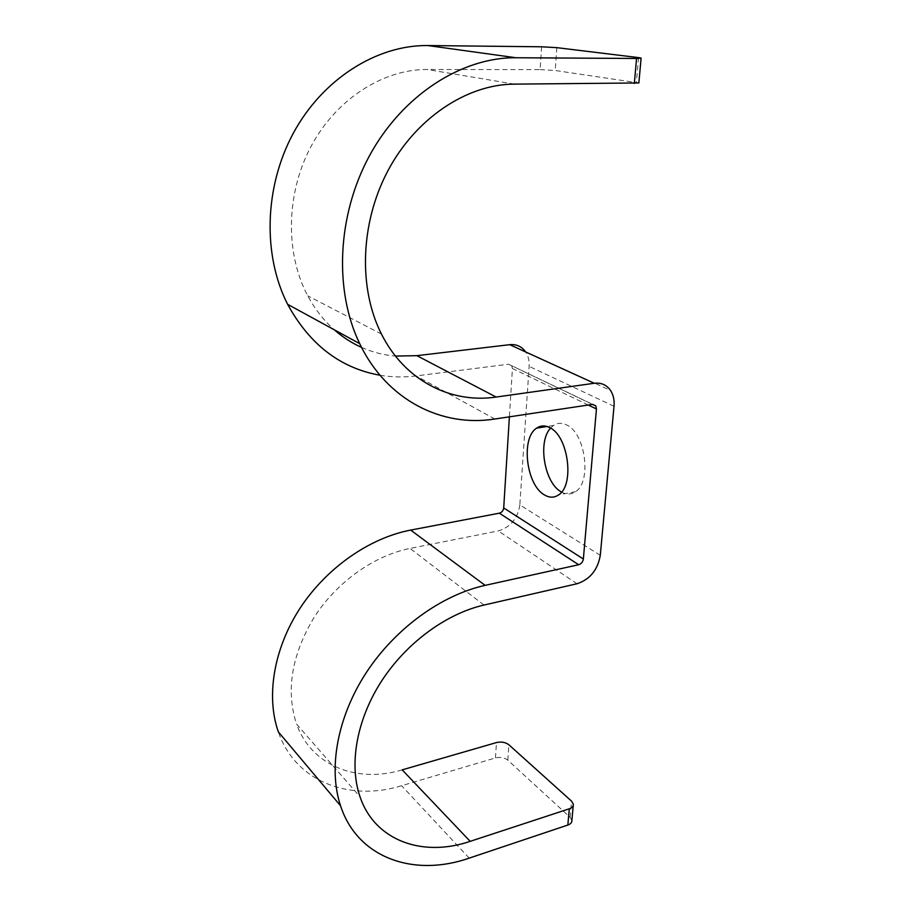 <?xml version="1.0" encoding="UTF-8"?>
<svg xmlns="http://www.w3.org/2000/svg" width="911" height="911" viewBox="0 0 911 911"><rect width="100%" height="100%" fill="white"/><g stroke="black" fill="none" stroke-linecap="round" stroke-linejoin="round"><path stroke-width="0.68" stroke-dasharray="4.55 3.42" d="M600.292 555.311L519.828 504.899L529.132 366.37C529.462 360.631 528.209 355.7 525.374 351.578L610.518 390.409M561.301 491.906C566.335 494.775 571.049 494.707 575.467 491.712C591.968 481.987 585.511 432.93 566.596 424.925C561.859 422.59 557.486 422.784 553.478 425.483L550.563 428.113M588.255 405.031L512.426 368.522L509.397 416.839M519.828 504.899C517.744 518.518 510.57 527.196 498.283 530.919L410.041 548.422C374.375 555.494 337.241 581.617 314.511 616.736C291.588 654.758 285.61 690.549 296.576 724.12L360.039 796.806M402.184 769.863C357.271 783.506 311.494 766.026 296.576 724.12M571.88 820.481L570.104 817.292L507.803 760.138C504.421 757.576 500.31 756.836 495.482 757.918L401.626 785.703C349.368 801.965 295.358 781.661 278.345 731.886M380.001 375.241C391.992 377.234 404.04 377.461 416.156 375.924L508.509 364.218L592.651 404.37M512.426 368.522L511.697 365.63M541.601 46.791L540.121 69.589L427.031 69.475C382.278 69.316 335.294 99.948 310.469 147.457C285.655 195 285.473 254.169 307.759 295.847C314.91 309.159 323.747 320.478 334.28 329.782M361.576 347.41C372.462 352.227 383.747 355.119 395.454 356.076M540.121 69.589L555.255 70.5L638.862 82.947M614.014 406.295L529.132 366.37M577.039 583.746L498.283 530.919M483.98 605.052L410.041 548.422M570.104 817.292L571.561 801.156M507.803 760.138L508.862 744.765M495.482 757.918L496.472 742.567M469.199 858.128L401.626 785.703M592.457 404.393L508.509 364.218M494.844 419.014L416.156 375.924M514.396 84.131L427.031 69.475M556.826 47.657L555.255 70.5M638.6 57.621L636.368 82.354M553.478 425.483L546.999 426.496M575.467 491.712L558.614 494.878M573.349 804.299L573.247 805.415M381.447 334.03L307.759 295.847"/><path stroke-width="1.37" d="M641.105 58.236L638.862 82.947L514.396 84.131C466.705 84.233 415.496 118.419 387.733 171.086C359.959 223.787 358.524 288.878 381.447 334.03C404.826 380.798 450.991 403.801 496.119 397.048L594.268 383.269C601.203 382.495 606.612 384.875 610.518 390.409C613.365 394.816 614.538 400.1 614.014 406.295L600.292 555.311C597.741 569.933 589.986 579.407 577.039 583.746L483.98 605.052C446.231 613.684 406.295 642.881 381.413 681.314C356.611 719.781 348.799 764.488 360.039 796.806C374.933 840.955 422.829 857.57 470.178 841.343L402.184 769.863L496.472 742.567C501.335 741.508 505.457 742.237 508.862 744.765L571.561 801.156L573.349 804.299C573.406 806.315 572.062 807.806 569.295 808.797L470.178 841.343M550.563 428.113C537.433 441.744 544.402 483.092 561.301 491.906M509.397 416.839L503.703 507.939C503.293 510.695 501.847 512.438 499.365 513.178L410.69 530.088C369.718 537.889 326.742 567.61 300.209 607.979C273.767 648.393 265.818 696.311 278.345 731.886L340.555 805.802C328.028 768.326 337.457 716.65 366.427 672.386C395.488 628.157 441.767 594.906 485.13 585.363L578.679 564.729L499.365 513.178M578.679 564.729C581.286 563.875 582.858 561.962 583.359 559.012L596.443 408.971L595.771 405.862L592.457 404.393L494.844 419.014C441.767 427.521 386.708 400.225 359.708 343.663L287.637 304.331C309.581 344.517 340.361 368.158 380.001 375.241M544.619 495.015C526.262 485.335 520.557 437.975 536.67 428.113C540.622 425.403 544.937 425.232 549.629 427.589C568.35 435.709 574.887 485.142 558.614 494.878C554.264 497.873 549.606 497.918 544.619 495.015M573.247 805.415L571.88 820.481C571.937 822.519 570.593 824.045 567.838 825.047L469.199 858.128C414.129 877.452 357.579 858.276 340.555 805.802M525.374 351.578C521.513 346.374 516.286 344.073 509.704 344.677L416.874 355.666L395.454 356.076M334.28 329.782C342.673 337.161 351.771 343.037 361.576 347.41M359.708 343.663C334.246 291.235 336.751 216.226 369.399 155.906C402.047 95.621 461.319 57.199 515.933 57.746L636.561 58.475L641.116 58.11L638.6 57.621L556.826 47.657L541.601 46.791L427.874 45.55C376.642 44.833 322.323 79.234 293.137 133.541C263.962 187.871 262.915 255.945 287.637 304.331M583.359 559.012L503.703 507.939M596.443 408.971L588.255 405.031M485.13 585.363L410.69 530.088M567.838 825.047L569.295 808.797M594.268 383.269L509.704 344.677M496.119 397.048L416.874 355.666M515.933 57.746L427.874 45.55M636.561 58.475L634.329 83.482M546.999 426.496L536.67 428.113M592.651 404.37L595.771 405.862"/></g></svg>
